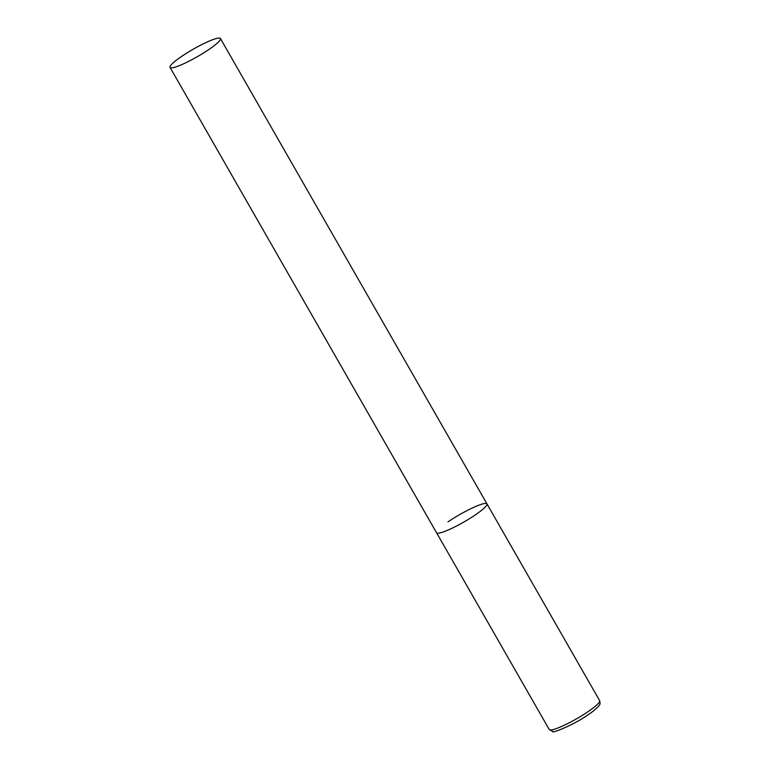 <?xml version="1.0" encoding="UTF-8"?>
<svg xmlns="http://www.w3.org/2000/svg" width="770" height="770" viewBox="0 0 770 770"><rect width="100%" height="100%" fill="white"/><g stroke="black" fill="none" stroke-linecap="round" stroke-linejoin="round"><path stroke-width="1.16" d="M447.957 521.896A29.039 4.264 150.2 0 1 486.958 503.888A29.039 4.264 150.2 0 1 475.562 514.745A29.039 4.264 150.2 0 1 436.552 532.753A29.039 4.264 -29.8 0 0 440.565 532.782A29.039 4.264 -29.8 0 0 469.969 518.383A29.039 4.264 -29.8 0 0 486.958 503.888L599.657 700.662A29.039 4.264 150.2 0 1 588.251 711.519A29.039 4.264 150.2 0 1 549.251 729.537L552.764 731.5C550.954 733.685 572.764 725.744 588.53 714.464C594.373 710.806 600.359 704.714 599.58 704.685C600.157 704.425 600.186 703.087 599.657 700.662M174.049 67.433A29.039 4.264 -29.8 0 0 203.453 53.024A29.039 4.264 -29.8 0 0 220.451 38.529A29.039 4.264 -29.8 0 0 216.437 38.5A29.039 4.264 -29.8 0 0 187.033 52.899A29.039 4.264 -29.8 0 0 170.045 67.394A29.039 4.264 -29.8 0 0 174.049 67.433M170.045 67.394L549.251 729.537M486.958 503.888L220.451 38.529"/></g></svg>
